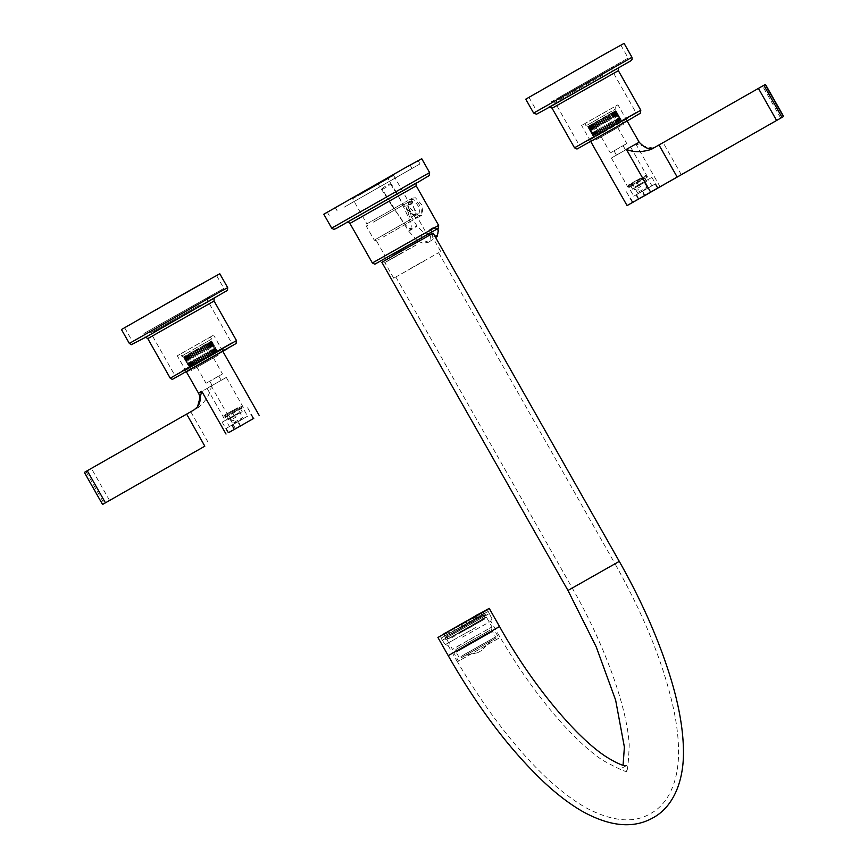 <?xml version="1.0" encoding="UTF-8"?>
<svg xmlns="http://www.w3.org/2000/svg" width="868" height="868" viewBox="0 0 868 868"><rect width="100%" height="100%" fill="white"/><g stroke="black" fill="none" stroke-linecap="round" stroke-linejoin="round"><path stroke-width="0.65" stroke-dasharray="4.34 3.25" d="M361.728 193.108L389.461 177.278L361.728 193.108M361.685 193.694L390.133 177.463L361.685 193.694M361.609 192.891L389.341 177.072L356.205 195.864L356.14 196.743M397.978 171.962L335.352 207.68L397.978 171.962M386.358 179.014L379.218 183.007L387.605 178.287L397.479 193.9L416.846 182.703M379.218 183.007L377.971 183.745L392.976 207.463L389.255 201.387L389.048 198.696L397.479 193.9L408.85 218.313L411.302 225.93C411.063 229.629 409.381 229.564 406.257 225.745L392.976 207.463M349.381 204.186L412.007 168.457L349.381 204.186M343.988 207.289L420.025 163.911L343.988 207.289M403.381 168.848L327.334 212.226L403.381 168.848M323.807 214.233L421.729 158.703M391.533 251.883L425.884 232.288L391.533 251.883M383.135 237.083L417.486 217.477L383.135 237.083M384.806 258.762L384.828 255.561L376.43 240.762L379.121 239.318M410.933 219.235L374.26 240.154L410.933 219.235M373.403 222.121L410.087 201.192L373.403 222.121M405.703 206.042L407.624 205.814L411.714 216.772L409.577 217.13L405.703 206.042L412.17 203.264L416.152 214.277L414.123 214.58L411.519 213.246L408.611 208.06L410.141 203.557M359.309 195.072L393.66 175.466L352.614 198.75L366.86 223.868L407.906 200.584L366.86 223.868L366.253 226.049L367.75 225.257M393.66 175.466L407.906 200.584L410.087 201.192L418.083 215.297L417.486 217.477L425.884 232.288L428.629 233.904M415.512 217.467L407.352 209.438L409.175 199.944L412.398 199.466A9.765 6.434 60.7 0 1 420.568 207.495A9.765 6.434 60.7 0 1 418.734 216.989A9.765 6.434 60.7 0 1 415.512 217.467M418.55 215.763L409.794 208.06L412.409 198.132L415.436 197.774L423.009 206.139L421.956 215.188L418.55 215.763M415.132 215.264A7.378 4.861 60.7 0 1 411.996 213.658A7.378 4.861 60.7 0 1 408.502 207.43A7.378 4.861 60.7 0 1 412.777 201.68C419.721 202.483 422.217 216.902 415.132 215.264M389.048 198.696L358.104 216.186L389.038 198.707M525.748 99.169L624.092 43.4M605.886 53.458L528.959 97.357L605.886 53.458M590.717 141.495L627.065 120.88M620.989 122.193L588.786 140.562L627.26 118.742L628.117 120.24M592.486 137.166L627.727 117.072L592.486 137.166M588.265 139.607L635.853 112.46L588.265 139.607M602.566 75.223L554.977 102.381L602.566 75.223M561.596 95.968L612.775 66.782L561.596 95.968M551.234 101.936L628.161 58.047L551.234 101.936M121.444 329.536L219.799 273.756M204.598 282.621L124.656 327.713L204.598 282.621M186.414 371.851L222.761 351.236M189.495 367.978L222.968 349.099L184.483 370.929L185.329 372.426M189.343 366.632L223.423 347.428L189.343 366.632M182.096 370.712L231.55 342.817L182.096 370.712M200.128 304.842L150.674 332.737L200.128 304.842M155.296 327.127L208.472 297.138L155.296 327.127M143.925 333.496L223.868 288.404L143.925 333.496M437.179 236.508L431.57 235.901L430.517 234.599A4.915 4.492 56.3 0 1 437.385 228.978M437.819 230.519A3.689 3.374 -123.7 0 0 433.045 228.946A3.689 3.374 -123.7 0 0 432.698 234.761A3.689 3.374 -123.7 0 0 437.819 230.519M382.311 188.66A4.915 0.662 147.7 0 1 386.77 185.394A4.915 0.662 147.7 0 1 390.405 183.853A4.915 0.662 147.7 0 1 390.188 184.309A4.915 0.662 147.7 0 1 385.728 187.575A4.915 0.662 147.7 0 1 382.094 189.115A4.915 0.662 147.7 0 1 382.311 188.66M587.658 126.641L592.909 135.972L593.538 135.636L592.898 135.961L587.669 126.652M586.844 125.317L615.955 108.771L586.844 125.317M594.07 135.343L589.057 126.5L588.298 126.327L593.571 135.625L594.07 135.343L593.571 135.625L587.962 126.5M588.157 126.988L592.909 135.972L588.157 126.988L586.019 125.741L584.815 123.603M588.32 126.869L593.332 135.712L588.341 126.891M593.506 135.603L588.254 126.272L593.528 135.582L594.027 135.289L588.721 126.63M591.943 124.905L596.631 133.922L591.943 124.905L592.269 124.113L606.124 116.898L615.933 110.616L615.759 111.343L615.173 111.006L588.439 126.175M615.933 110.616L621.206 119.925L615.922 110.616L621.163 119.936L620.566 120.251L615.553 111.419L620.566 120.251M588.254 126.272L593.528 135.582M588.927 125.882L594.2 135.191L594.775 134.855L594.2 135.191M589.35 126.261L594.363 135.093M589.177 125.741L594.45 135.039M589.806 125.372L595.09 134.67L595.73 134.301L595.09 134.67M590.197 125.762L595.209 134.605M590.121 125.187L595.405 134.486M590.902 124.742L596.175 134.041L596.88 133.639L596.175 134.041M591.249 125.155L596.262 133.998M591.282 124.525L596.555 133.824M592.182 124.005L597.455 133.303L598.193 132.88L597.455 133.303M592.486 124.439L597.499 133.281M592.605 123.755L597.878 133.064M593.625 123.18L598.898 132.478L599.669 132.034L598.898 132.478L593.886 123.647M594.092 122.909L599.365 132.207M595.198 122.269L600.482 131.578L601.274 131.122L600.482 131.578M595.426 122.757L600.439 131.6M595.708 121.976L600.992 131.285M596.891 121.303L602.175 130.612L602.967 130.157L602.175 130.612M597.075 121.824L602.088 130.656M597.434 120.999L602.707 130.298M598.67 120.294L603.944 129.592L604.736 129.148L603.944 129.592M598.811 120.826L603.824 129.668M599.235 119.979L604.508 129.278M600.504 119.252L605.777 128.551L606.548 128.117L605.777 128.551M600.602 119.806L605.614 128.648M601.068 118.927L606.352 128.236M602.359 118.2L607.633 127.509L608.37 127.086L607.633 127.509M602.425 118.775L607.437 127.618M602.924 117.885L608.197 127.184M604.204 117.158L609.477 126.457L610.161 126.077L609.477 126.457M604.226 117.755L609.238 126.598M604.757 116.844L610.03 126.142M605.994 116.138L611.278 125.448L611.897 125.09L611.278 125.448M606.005 116.757L611.018 125.589M606.537 115.835L611.821 125.133M607.73 115.162L613.003 124.471L613.557 124.157L613.003 124.471M607.708 115.791L612.721 124.634M608.24 114.88L613.513 124.178M609.358 114.25L614.631 123.549L615.108 123.289L614.631 123.549M609.314 114.891L614.327 123.723M610.855 113.415L616.128 122.713M610.801 114.055L615.813 122.887M611.278 113.165L616.562 122.475M612.19 112.656L617.474 121.965M612.135 113.307L617.148 122.149M612.569 112.449L617.842 121.748M613.361 112.015L618.634 121.314M613.296 112.656L618.309 121.498M613.676 111.831L618.949 121.14M614.327 111.473L619.6 120.782M614.262 112.124L619.275 120.967M614.577 111.332L619.85 120.641M615.076 111.061L620.034 120.543L620.533 120.261L615.26 110.963M615.021 111.701L620.034 120.543M615.596 110.778L620.87 120.077M615.868 111.256L621.206 119.925M620.989 120.023L615.716 110.724L621.011 120.044M615.358 111.581L620.577 120.305L615.303 111.006M614.728 111.95L619.904 120.706L614.631 111.397M613.882 112.449L619.014 121.216L613.741 111.918M612.83 113.057L617.929 121.845L612.656 112.547M611.593 113.762L616.649 122.583L611.376 113.285M608.652 115.444L613.633 124.308L608.349 115.01M607.003 116.388L611.929 125.285L606.656 115.976M605.267 117.375L610.161 126.294L604.877 116.996M603.477 118.395L608.327 127.336L603.054 118.026M601.654 119.426L606.472 128.377L601.198 119.079M599.853 120.457L604.627 129.43L599.354 120.12M598.074 121.455L602.826 130.439L597.553 121.14M596.37 122.421L601.101 131.415L595.828 122.117M594.764 123.321L599.473 132.337L594.2 123.028M593.278 124.157L597.976 133.173L592.703 123.874M615.325 111.538L620.533 120.261M582.591 124.905L617.951 104.811L582.591 124.905M613.926 107.057L585.021 123.462L614.739 106.623L615.955 108.771L615.933 111.223L623.376 124.341L595.578 140.095L623.376 124.341M585.021 123.462L585.629 123.18M651.152 149.426L654.45 147.56M652.986 148.048L635.918 144.153L639.173 142.222M655.828 146.887L765.446 84.402M634.183 195.984L655.644 183.734L634.183 195.984M638.674 193.271L655.535 183.799L638.674 193.271M635.04 186.859L651.901 177.387L635.04 186.859M590.783 125.545L595.47 134.573L590.197 125.274L591.325 125.252L596.631 133.922M589.817 126.088L594.504 135.104L589.231 125.806L590.262 125.838L595.47 134.573M617.256 127.78L601.361 136.808L617.256 127.78M626.349 143.817L610.334 152.92L626.349 143.817M614.273 150.707L623.115 145.683L614.273 150.707M625.296 150.088L616.454 155.112L625.296 150.088M611.897 157.716L630.613 147.072L611.897 157.716M647.061 177.278L628.345 187.922L647.061 177.278M589.057 126.5L594.83 134.931M590.262 125.838L595.274 134.681L595.795 134.388M591.325 125.252L596.338 134.084L596.956 133.737M589.405 126.316L594.255 135.245M592.573 124.547L597.542 133.412L598.291 132.999M592.269 124.113L597.976 133.173M593.983 123.766L598.996 132.598L599.777 132.164M593.723 123.299L598.996 132.598L599.473 132.337M595.535 122.887L600.548 131.73L601.383 131.252M600.548 131.73L601.101 131.415M597.195 121.954L602.208 130.797L603.086 130.298M602.208 130.797L602.826 130.439M598.931 120.977L603.944 129.809L604.866 129.289M603.944 129.809L604.627 129.43M600.732 119.958L605.734 128.8L606.667 128.269M605.734 128.8L606.472 128.377M602.544 118.927L607.557 127.77L608.49 127.238M607.557 127.77L608.327 127.336M604.356 117.896L609.369 126.739L610.28 126.218M609.369 126.739L610.161 126.294M606.124 116.898L611.137 125.73L612.016 125.231M611.137 125.73L611.929 125.285M607.817 115.921L612.83 124.764L613.665 124.287M612.83 124.764L613.633 124.308M614.435 123.853L615.206 123.408L614.435 123.853L609.423 115.01M610.898 114.164L615.911 123.006L616.605 122.605M615.911 123.006L616.649 122.583M612.211 113.404L617.224 122.247L617.842 121.889M617.224 122.247L617.929 121.845M613.361 112.742L618.374 121.585L618.895 121.281M618.374 121.585L619.014 121.216M614.316 112.189L619.741 120.793M619.329 121.032L619.904 120.706M615.065 111.755L620.37 120.424M620.598 120.283L615.629 110.811M621.195 119.914L615.9 110.648M595.318 122.41L600.591 131.708M597.01 121.444L602.284 130.753M598.801 120.446L604.074 129.744M600.634 119.404L605.907 128.703M602.479 118.352L607.752 127.65M604.323 117.31L609.596 126.609M606.124 116.29L611.398 125.589M607.839 115.303L613.112 124.601M609.466 114.381L614.739 123.679M610.953 113.524L616.226 122.833M612.276 112.764L617.549 122.062M613.426 112.102L618.7 121.401M614.381 111.549L619.654 120.847M615.119 111.115L620.392 120.413M615.879 111.267L620.891 120.109M614.674 111.896L619.687 120.728M613.817 112.373L618.83 121.205M612.754 112.959L617.766 121.802M611.506 113.654L616.519 122.496M608.544 115.314L613.557 124.157M606.895 116.258L611.897 125.09M605.148 117.234L610.161 126.077M603.358 118.254L608.37 127.086M601.535 119.285L606.548 128.117M599.723 120.305L604.736 129.148M597.954 121.314L602.967 130.157M596.262 122.279L601.274 131.122M594.656 123.202L599.669 132.034M593.191 124.037L598.193 132.88M591.867 124.797L596.88 133.639M590.717 125.459L595.73 134.301M589.763 126.012L594.775 134.855M589.014 126.457L594.027 135.289M211.434 341.102L211.054 341.938L216.23 350.618L215.731 350.9L210.718 342.068L211.434 341.102L216.707 350.412M210.837 339.551L181.727 356.097L210.837 339.551M216.902 350.281L211.618 340.972L216.902 350.271L211.618 340.972L216.902 350.271L216.262 350.607L216.859 350.292M211.466 341.699L216.479 350.542M211.282 341.808L216.273 350.672L215.774 350.954L211.054 341.938M207.832 343.663L213.17 352.321L207.832 343.663L206.985 343.533L183.539 356.922L197.362 349.793L210.816 341.471M184.222 357.149L188.79 366.198L183.332 357.03L188.931 366.155M188.812 366.22L183.658 356.867L188.595 366.318M210.772 341.417L216.045 350.726L211.26 341.775M211.293 341.135L216.588 350.466M211.412 341.081L216.685 350.379M211.629 341.591L216.642 350.422L211.629 341.58L211.651 339.128L210.447 336.99M210.327 341.753L215.6 351.063L215.025 351.388L215.6 351.063M210.425 342.317L215.438 351.149M210.078 341.905L215.351 351.204M209.438 342.274L214.721 351.573L214.071 351.941L214.721 351.573M209.579 342.806L214.591 351.649M209.123 342.459L214.407 351.757M208.353 342.903L213.626 352.202L212.931 352.603L213.626 352.202M208.526 343.413L213.539 352.256M207.973 343.12L213.257 352.419M207.072 343.641L212.345 352.94L211.608 353.363L212.345 352.94M207.289 344.129L212.302 352.961M206.649 343.88L211.922 353.189M205.629 344.466L210.902 353.764L210.132 354.209L210.902 353.764L205.89 344.932M205.163 344.737L210.436 354.036M204.056 345.366L209.329 354.676L208.526 355.12L209.329 354.676M204.36 345.811L209.362 354.643M203.535 345.659L208.819 354.969M202.352 346.332L207.636 355.641L206.834 356.097L207.636 355.641M202.7 346.755L207.712 355.587M201.821 346.647L207.094 355.945M200.584 347.352L205.857 356.65L205.065 357.095L205.857 356.65M200.964 347.743L205.976 356.574M200.02 347.667L205.293 356.965M198.75 348.394L204.023 357.692L203.253 358.126L204.023 357.692M199.173 348.762L204.186 357.594M198.175 348.708L203.459 358.017M196.895 349.435L202.168 358.744L201.441 359.157L202.168 358.744M197.362 349.793L202.374 358.625M196.331 349.761L201.604 359.059M195.05 350.488L200.334 359.786L199.64 360.166L200.334 359.786M195.55 350.813L200.562 359.656M194.497 350.802L199.77 360.101M193.249 351.497L198.533 360.806L197.904 361.153L198.533 360.806M193.77 351.811L198.783 360.654M192.718 351.811L197.991 361.11M191.524 352.473L196.797 361.782L196.244 362.086L196.797 361.782M192.067 352.777L197.079 361.62M191.014 352.766L196.287 362.064M189.897 353.395L195.17 362.694L194.692 362.965L195.17 362.694M190.461 353.677L195.474 362.52M189.419 353.656L194.692 362.965M188.399 354.231L193.672 363.529M188.974 354.513L193.987 363.356M187.965 354.469L193.249 363.779M187.054 354.979L192.338 364.289M187.651 355.262L192.663 364.104M186.685 355.196L191.958 364.495M185.893 355.63L191.166 364.929M186.49 355.913L191.502 364.744M185.578 355.804L190.851 365.113M184.927 356.162L190.201 365.471M185.513 356.444L190.526 365.287M184.678 356.303L189.951 365.612M184.179 356.574L189.767 365.699L189.267 365.981L183.994 356.683M184.754 356.867L189.767 365.699M184.417 356.987L189.235 365.938L183.951 356.639M185.047 356.618L189.897 365.547L184.624 356.238M185.893 356.119L190.786 365.027L185.513 355.728M186.946 355.511L191.871 364.397L186.598 355.099M188.182 354.806L193.152 363.659L187.879 354.361M191.123 353.124L196.179 361.934L190.906 352.636M192.772 352.18L197.871 360.969L192.598 351.659M194.508 351.193L199.651 359.949L194.367 350.65M196.298 350.173L201.474 358.918L196.201 349.609M198.121 349.142L203.329 357.866L198.056 348.556M199.933 348.111L205.173 356.824L199.9 347.515M201.702 347.113L206.975 355.804L201.702 346.506M203.405 346.148L208.7 354.828L203.427 345.529M205.011 345.247L210.327 353.916L205.054 344.607M206.497 344.412L211.825 353.07L206.551 343.771M211.022 341.894L215.731 350.9M184.45 357.03L189.267 365.981M212.66 335.688L177.3 355.782L212.66 335.688M181.325 353.536L210.23 337.131L180.511 353.96L181.727 356.097L183.842 357.345L191.275 370.462L219.072 354.697L191.275 370.462M210.23 337.131L209.622 337.413M109.607 500.532L91.422 468.46L198.653 407.363C206.15 400.593 210.371 393.497 211.325 386.076L198.522 393.193M91.422 468.46L84.359 472.398M247.163 416.401L225.691 428.651L247.163 416.401M242.66 419.114L225.799 428.586L242.66 419.114M239.025 412.701L222.154 422.173L239.025 412.701M208.993 343.023L214.331 351.67L209.058 342.372L208.266 342.806L213.17 352.321M209.958 342.48L215.297 351.139L210.023 341.84L209.513 342.73L209.372 342.187L214.331 351.67M197.394 367.012L213.409 357.909L197.394 367.012M206.486 383.048L222.501 373.945L206.486 383.048M218.562 376.169L209.731 381.193L218.562 376.169M212.4 385.338L221.232 380.314L212.4 385.338M225.788 377.71L207.072 388.343L225.788 377.71M224.573 418.007L243.29 407.363L224.573 418.007M210.718 342.068L214.971 351.323M209.513 342.73L214.526 351.562L214.005 351.855M208.45 343.316L213.463 352.158L212.844 352.506M210.381 342.252L215.546 350.998M207.202 344.021L212.215 352.853L211.51 353.254M205.792 344.802L210.805 353.645L210.023 354.079M205.532 344.346L210.805 353.645L210.327 353.916M204.251 345.681L209.253 354.513L208.418 354.99M209.253 354.513L208.7 354.828M202.591 346.614L207.604 355.446L206.714 355.945M207.604 355.446L206.975 355.804M200.844 347.591L205.857 356.433L204.946 356.954M205.857 356.433L205.173 356.824M199.054 348.611L204.067 357.453L203.134 357.974M204.067 357.453L203.329 357.866M197.231 349.641L202.244 358.484L201.311 359.005M202.244 358.484L201.474 358.918M195.43 350.672L200.443 359.504L199.521 360.025M200.443 359.504L199.651 359.949M193.662 351.67L198.674 360.513L197.785 361.012M198.674 360.513L197.871 360.969M191.958 352.647L196.971 361.479L196.135 361.956M196.971 361.479L196.179 361.934M195.365 362.39L194.595 362.835L195.365 362.39L190.363 353.558M188.888 354.404L193.9 363.236L193.195 363.638M193.9 363.236L193.152 363.659M187.564 355.164L192.577 363.996L191.958 364.354M192.577 363.996L191.871 364.397M186.414 355.826L191.427 364.658L190.906 364.961M191.427 364.658L190.786 365.027M185.459 356.379L190.059 365.45M190.472 365.211L189.897 365.547M184.71 356.813L189.43 365.829M189.05 366.09L184.19 357.117M206.985 343.533L212.259 352.831M203.937 345.236L209.21 354.535M202.244 346.191L207.517 355.5M200.454 347.2L205.727 356.498M198.62 348.242L203.904 357.54M196.776 349.294L202.049 358.592M194.931 350.336L200.204 359.634M193.13 351.356L198.414 360.654M191.416 352.343L196.689 361.641M189.788 353.265L195.072 362.564M188.302 354.111L193.575 363.421M186.978 354.882L192.251 364.18M185.828 355.544L191.101 364.842M184.873 356.097L190.146 365.395M184.135 356.531L189.408 365.829M185.101 356.672L190.114 365.515M185.958 356.195L190.971 365.037M187.021 355.609L192.034 364.441M188.269 354.914L193.282 363.746M189.68 354.122L194.692 362.954M191.231 353.254L196.244 362.086M192.891 352.31L197.904 361.153M194.627 351.334L199.64 360.166M196.428 350.314L201.441 359.157M198.24 349.283L203.253 358.126M200.052 348.263L205.065 357.095M201.821 347.254L206.834 356.097M203.513 346.289L208.526 355.12M205.119 345.366L210.132 354.209M206.595 344.531L211.608 353.363M207.919 343.771L212.931 352.603M209.058 343.11L214.071 351.941M210.013 342.556L215.025 351.388M210.761 342.111L215.774 350.954M211.325 341.167L216.599 350.477M211.445 341.677L216.457 350.509M488.076 614.251L442.322 640.259L489.357 613.589L488.152 611.452L441.107 638.121L486.872 612.114M484.789 616.128L445.805 638.295L484.789 616.128M445.685 635.582L483.574 613.991L444.59 636.157L445.805 638.295M483.574 613.991L484.669 613.426L485.885 615.564M474.763 619.177L466.431 623.908L474.763 619.177L473.548 617.039L479.169 613.817L480.373 615.955L483.888 613.904L480.373 615.955M458.488 625.6L465.964 621.358L467.179 623.495M450.546 634.085L485.125 614.577L450.546 634.085M447.801 631.72L448.886 633.618L445.371 635.669L447.432 634.508L446.326 632.566M444.275 633.749L445.371 635.669M443.537 633.922L444.915 635.994L447.519 634.573L449.7 633.325L448.485 631.188L452.282 629.072L451.273 629.658L452.488 631.795L460.702 627.152L459.508 625.036M446.369 632.533L447.519 634.573M446.304 632.436L451.273 629.658M458.499 625.611L459.693 627.738M451.642 633.466L483.628 615.434L451.642 633.466M447.747 631.611L448.485 631.188M453.107 636.027L485.082 617.994L448.3 638.848L446.846 636.287M452.076 636.602L486.471 617.202L452.076 636.602M457.588 646.335L491.982 626.935L452.434 649.362L446.911 639.64M486.547 632.23L459.682 647.278L491.288 629.452L491.982 626.935L486.471 617.202M491.288 629.452L492.503 631.589L456.156 652.193L459.79 658.606L496.138 638.002L464.532 655.828M459.682 647.278L454.94 650.056L452.434 649.362M454.94 650.056L456.156 652.193L492.503 631.589L460.897 649.416L492.503 631.589L496.138 638.002M474.644 616.389L479.169 613.817M477.096 614.978L478.311 617.115M480.612 612.927L483.302 611.376M481.067 612.862L482.174 614.826L484.355 613.589L479.57 616.247L482.174 614.826M483.248 611.647L484.355 613.589M480.525 612.873L474.546 616.226M474.677 616.454L475.762 618.363L476.771 617.777L468.557 622.421L475.762 618.363M475.697 615.879L476.771 617.777M468.351 619.698L460.865 623.94M461.613 623.539L462.828 625.676L454.496 630.396L462.828 625.676M461.006 624.19L462.08 626.078M460.257 627.727L479.038 617.181L460.257 627.727M469.241 622.28L450.47 632.815L479.038 617.181M459.584 627.531L480.134 615.998L459.584 627.531M472.279 626.219L461.83 631.904L483.085 619.969L481.838 617.766L449.765 635.951L481.838 617.766L480.134 615.998M461.83 631.904L451.024 638.154L449.125 633.575M453.421 628.508L454.496 630.396M454.159 628.085L455.244 629.994M468.492 619.947L469.566 621.835M467.342 620.284L468.557 622.421M480.655 613.101L481.74 615.011M478.355 614.11L479.57 616.247M482.684 611.766L483.888 613.904M480.698 613.068L481.827 615.065M461.309 632.186L484.691 619.058L461.309 632.186M452.282 629.072L453.497 631.21L452.488 631.795M453.497 631.21L460.702 627.152M446.217 632.371L447.085 634.747L444.915 635.994M447.085 634.747L449.7 633.325M445.87 632.609L443.7 633.857M454.029 627.857L449.732 630.32L450.948 632.457L448.886 633.618M450.948 632.457L447.432 634.508M449.732 630.32L447.671 631.481M473.548 617.039L472.8 617.441M460.995 624.157L465.964 621.358M472.832 617.495L474.015 619.578M465.215 621.759L466.431 623.908M465.324 655.383L495.075 638.609L465.324 655.383M464.716 654.309L494.467 637.535L460.257 656.935L460.865 658.009M488.966 640.736L465.758 653.734L493.057 638.338L481.924 650.306L477.65 652.725L481.924 650.306M477.65 652.725L461.667 656.143L465.758 653.734M476 627.358L445.23 644.642L475.979 627.369M462.492 637.09L490.832 621.173L462.492 637.09M498.981 638.121L458.554 661.156L453.671 652.617L494.098 629.582L498.981 638.121L457.414 661.741C478.897 698.263 501.834 730.042 526.225 757.08C547.133 780.267 567.466 797.388 587.213 808.444C613.144 821.725 634.258 823.417 650.566 813.533C665.995 805.515 677.398 785.703 678.472 756.918C678.95 742.607 677.344 726.776 673.666 709.395C663.792 664.27 644.24 615.737 615.011 563.799L573.412 587.441L613.85 564.406M410.26 268.635L438.6 252.718L410.26 268.635M489.237 608.381L471.932 618.385C441.15 635.929 423.41 645.586 455.223 627.477M381.866 262.288L433.175 233.188M399.649 252.024L431.678 234.045L399.649 252.024M416.239 244.96C387.258 261.485 370.549 270.577 400.506 253.521L416.239 244.96M383.363 261.442L384.209 262.939L400.506 253.521M416.032 245.069L384.849 262.57L416.032 245.069M424.875 260.671L393.703 278.183L424.875 260.671M643.893 196.016L647.615 193.965M644.794 195.452L642.613 191.047L641.984 191.394L644.414 195.658M638.729 198.902L636.548 194.508L642.613 191.047M635.918 187.249L633.89 188.389L634.736 189.886L640.465 186.62L639.618 185.134L638.75 185.633L646.497 181.303L632.598 189.181L635.918 187.249L633.976 183.832L630.656 185.763L646.693 176.671L646.204 175.813L639.065 179.795L637.199 180.848L637.676 181.705M634.736 189.886C640.953 190.276 636.895 189.875 638.566 189.691L640.183 187.108M636.765 180.251L628.313 185.112L636.765 180.251L637.199 180.848M640.79 178.07L631.307 183.419L640.79 178.07M631.546 183.224L631.47 184.114L628.031 186.121L633.857 182.888L646.204 175.813L645.206 175.531M631.47 184.114L631.947 184.971L628.519 186.978L644.316 178.059M638.653 191.936L647.029 187.217L638.653 191.936M640.671 178.971L641.929 178.244M631.307 183.419L632.305 183.691L637.405 192.674L642.949 191.231L647.018 187.217L641.929 178.233L642.212 177.235M631.947 184.971L633.976 183.832M636.808 182.215L638.75 185.633M633.89 188.389L639.618 185.134M649.535 187.249L633.738 196.168L651.911 185.861L648.635 180.088M636.548 194.508L641.984 191.394M635.918 194.844L638.349 199.119M644.599 195.701L640.638 197.958M650.588 192.295L646.649 194.53M245.481 423.074L238.309 427.219M240.49 425.819L238.309 421.403L237.68 421.75L240.111 426.025M234.425 429.259L232.255 424.864L238.309 421.403M231.615 417.606L229.586 418.745L230.443 420.242L236.172 416.987L235.315 415.49L234.479 415.978L242.194 411.66L228.295 419.537L231.615 417.606L229.684 414.188L226.353 416.119L242.389 407.027L224.215 417.334L223.727 416.477L241.901 406.17L232.895 411.215L233.383 412.061M230.443 420.242C236.649 420.644 232.591 420.231 234.262 420.047L235.879 417.465M232.461 410.607L224.009 415.468L232.461 410.607L232.895 411.215M236.487 408.427L227.004 413.776L236.487 408.427M227.253 413.58L227.166 414.47L223.727 416.477L224.009 415.468M234.36 422.293L242.725 417.573L234.36 422.293M229.261 413.32L237.626 408.6L228.013 414.047L233.101 423.031L238.646 421.588L242.725 417.573L237.626 408.6L237.908 407.591M227.166 414.47L227.655 415.327L226.591 415.935M232.516 412.571L234.447 416M227.655 415.327L229.684 414.188M229.586 418.745L235.315 415.49M231.799 425.136L247.608 416.217L229.434 426.524L226.157 420.752M232.255 424.864L237.68 421.75M231.626 425.201L234.045 429.476M237.93 427.381L236.758 428.011M331.695 228.132L429.617 172.602M350.325 220.656L416.38 183.181L350.325 220.656M346.918 222.36L358.104 216.186L346.864 222.382M349.934 223.434L389.255 201.387M372.372 262.982L438.644 225.398M412.777 201.68L412.17 203.264M398.26 196.266L416.217 185.85M533.625 113.068L631.98 57.299M552.33 105.56L618.526 68.008L552.33 105.56M549.075 107.176L612.526 71.317M552.091 108.25L618.363 70.666M574.518 147.81L640.801 110.214M590.783 141.603L627.13 120.988L590.783 141.603M129.332 343.424L227.676 287.655M145.423 337.381L214.222 298.364L145.423 337.381M153.647 332.281L214.689 297.887M147.788 338.607L214.071 301.022M170.215 378.166L236.497 340.581M186.479 371.96L222.826 351.356L186.479 371.96M429.627 235.098A4.915 4.492 56.3 0 1 430.094 235.781C431.331 238.494 430.832 240.642 428.586 242.215L422.217 240.121A4.915 4.492 56.3 0 1 428.586 234.1M408.904 230.704A4.915 0.662 147.7 0 1 414.22 226.949A4.915 0.662 147.7 0 1 416.998 225.908A4.915 0.662 147.7 0 1 416.781 226.353L408.687 231.159L382.094 189.115M418.333 241.423L423.161 243.268L428.586 242.215M780.755 118.135L762.571 86.062M681.358 174.772L663.174 142.699M660.168 186.913L635.918 144.153M235.575 428.835L211.325 386.076M198.653 407.363L193.987 409.913M190.819 411.823L209.004 443.895M102.782 504.351L84.597 472.279M85.986 471.519L104.171 503.592M456.308 627.586L487.132 610.28L456.308 627.586M499.534 626.555L482.239 636.559C451.458 654.103 433.718 663.76 465.53 645.651M567.976 590.468L619.285 561.368M455.83 627.141L486.069 610.117L455.83 627.141M389.341 177.072L390.133 177.463M410.184 165.245L412.007 168.457M335.352 207.68L337.175 210.891M327.334 212.226L329.156 215.438M418.202 160.699L420.025 163.911M376.441 240.762L374.26 240.154L366.253 226.049M409.175 199.944L412.409 198.132M418.734 216.989L421.956 215.188M408.611 208.06L408.502 207.43M411.714 216.772L416.152 214.277M416.89 182.671L397.479 193.9M549.021 107.198L619.036 67.487M587.104 140.106L588.786 140.562L589.632 142.059M627.26 118.742L627.727 117.072M551.625 101.458L554.977 102.381L578.978 144.706M612.775 66.782L611.842 70.124L635.853 112.46M528.959 97.357L536.229 110.182M620.891 45.223L628.161 58.047M144.717 337.554L214.732 297.843M223.423 347.428L222.968 349.099L223.814 350.596M184.483 370.929L182.801 370.462M208.472 297.138L207.539 300.491L231.55 342.817M147.321 331.815L150.674 332.737L174.674 375.074M216.588 275.579L223.868 288.404M124.656 327.713L131.925 340.538M390.405 183.853L416.998 225.908L424.517 233.525L423.421 233.861L431.732 228.327M428.879 242.042L435.638 237.539M417.161 240.642L408.687 231.159M590.674 141.419L581.603 125.426M654.743 147.43L651.033 149.502M655.644 183.734L658.074 188.02M626.457 191.817L630.103 198.229M651.901 177.387L655.535 183.799M630.613 147.072L647.593 177.007M611.376 157.987L628.345 187.922M623.115 145.683L625.535 149.958M614.023 150.826L616.454 155.112M617.712 127.553L626.805 143.589M601.242 136.884L610.334 152.92M629.994 198.284L632.414 202.569M627.021 120.804L617.951 104.811M588.146 126.988L595.578 140.095M222.718 351.16L213.647 335.167M225.691 428.651L228.11 432.926M247.597 407.743L251.243 414.155M222.154 422.173L225.799 428.586M207.072 388.343L224.042 418.278M226.309 377.428L243.29 407.363M209.731 381.193L212.15 385.468M218.812 376.039L221.232 380.314M196.949 367.251L206.042 383.276M213.409 357.909L222.501 373.945M251.34 414.101L253.771 418.376M186.37 371.775L177.3 355.782M211.64 341.58L219.072 354.697M442.322 640.259L441.107 638.121M443.635 634.107L445.349 637.134M483.628 615.434L485.082 617.994M483.411 611.56L485.125 614.577M445.783 632.653L449.418 639.065M481.056 612.645L484.691 619.058M494.467 637.535L495.075 638.609M472.908 624.754L450.188 637.579C447.215 639.727 445.631 640.128 445.436 638.783C445.273 636.081 444.242 638.566 459.02 629.517L481.74 616.703C484.713 614.555 486.297 614.153 486.492 615.499C484.865 619.155 491.44 613.589 472.908 624.754M447.573 637.568L447.248 639.152L485.885 617.246L484.355 616.714L484.68 615.13L446.043 637.036L447.573 637.568M491.679 618.298L487.274 609.51L439.892 636.374L445.175 644.664M395.841 276.968L572.251 588.048C605.311 645.629 627.521 709.037 629.213 745.221C628.378 765.294 627.249 773.93 625.828 771.11L626.696 770.621C628.302 773.29 620.197 769.797 602.392 760.118C590.696 752.198 577.687 740.447 563.386 724.889C539.364 698.404 516.655 666.44 495.259 628.975L490.832 621.173L491.624 618.331M448.083 645.423L445.23 644.642M438.6 252.718L615.011 563.799M626.045 765.75L621.976 768.071L623.061 765.24M393.703 278.183L384.849 262.57M440.738 251.503L431.884 235.901M432.524 235.532L431.678 234.045M448.072 645.423L457.349 661.785M628.313 185.112L628.519 186.978M630.656 185.763L632.598 189.181M644.555 177.875L646.497 181.303M630.461 190.396L633.738 196.168M655.112 184.038L657.521 188.302M630.526 197.991L632.935 202.244M240.903 405.899L242.389 407.027M228.013 414.047L227.004 413.776M226.353 416.119L228.295 419.537M240.252 408.242L242.194 411.66M244.331 410.445L247.608 416.217M250.809 414.405L253.228 418.658M226.222 428.347L228.631 432.6"/><path stroke-width="1.3" d="M405.757 167.481L323.807 214.233L331.695 228.132L429.617 172.602L421.729 158.703L405.757 167.481M391.956 254.823L428.629 233.904L391.956 254.823M608.045 52.221L525.748 99.169L533.625 113.068L631.98 57.299L624.092 43.4L608.045 52.221M627.065 120.88L590.717 141.495M227.676 287.655L219.799 273.756L188.302 291.257L121.444 329.536L129.332 343.424L131.35 344.672L145.423 337.381L227.481 290.368L227.676 287.655L221.004 291.247L129.332 343.424M222.761 351.236L186.414 371.851M437.385 228.978A4.915 4.492 56.3 0 1 438.394 230.248L437.179 236.508L435.638 237.539M651.033 149.502L658.996 144.978L677.181 177.039L783.641 116.464L627.076 205.597L650.62 192.11L626.37 149.35L639.173 142.222C644.707 147.94 649.307 149.882 652.986 148.048L654.45 147.56M651.152 149.426C641.506 152.388 633.239 152.367 626.37 149.35M677.181 177.039L650.62 192.11M657.369 188.378L632.414 202.569L657.369 188.378M658.996 144.978L765.446 84.402L783.641 116.464M204.826 446.174L102.554 504.471L204.826 446.174L186.642 414.101L87.245 470.738L84.359 472.398L102.554 504.471M186.642 414.101L193.987 409.913L197.513 406.821L201.767 391.273L198.522 393.193C200.931 397.945 200.595 402.481 197.513 406.821M228.816 432.557L253.771 418.376L228.816 432.557M454.159 628.085L447.801 631.72M443.635 634.107L444.275 633.749M447.747 631.611L446.369 632.533M460.995 624.157L458.499 625.611M444.156 633.531L446.326 632.566M480.698 613.068L483.248 611.647M474.677 616.454L475.697 615.879M480.655 613.101L475.555 615.64M468.492 619.947L461.006 624.19M472.832 617.495L474.644 616.389M623.061 765.24L624.396 747.12L615.629 700.085L596.218 646.899L567.976 590.468L619.285 561.368C640.888 599.582 657.499 636.852 669.12 673.177C678.841 703.547 683.626 730.509 683.474 754.086C683.083 784.759 671.528 807.967 652.996 817.797C633.662 828.821 610.182 826.716 582.558 811.471C569.896 804.148 557.072 794.415 544.073 782.252C509.885 749.865 477.932 707.659 448.224 655.655L437.917 637.481L455.223 627.477C486.004 609.933 503.744 600.265 471.932 618.385M619.285 561.368L433.175 233.188L399.161 252.284L381.866 262.288L567.976 590.468M643.101 196.537L647.669 193.976M648.852 193.228L649.481 192.946M645.9 194.899L649.937 192.577M640.638 197.958L641.702 197.372M638.729 198.913L657.543 188.323L638.729 198.902M636.157 200.378L632.946 202.266M643.893 196.016L639.9 198.316M237.68 427.555L243.941 423.964L237.93 427.381M245.492 423.096L239.384 426.6M231.854 430.734L228.631 432.6M236.758 428.011L239.373 426.579M429.617 172.602L429.15 175.607L416.38 183.181L335.949 228.609L333.724 229.369L331.695 228.132M416.846 182.703L346.918 222.36M438.644 225.398L372.372 262.982L374.824 264.208L438.199 228.392L438.644 225.398L416.217 185.85L349.934 223.434C348.144 222.024 347.113 221.676 346.864 222.382M631.98 57.299L632.099 59.48L630.624 60.944L549.726 107.024L536.511 114.207L533.625 113.068M612.526 71.317L549.075 107.176M619.036 67.487C618.45 67.096 618.222 68.16 618.363 70.666L552.091 108.25C550.29 106.851 549.27 106.493 549.021 107.198M618.363 70.666L640.801 110.214L574.518 147.81L552.091 108.25M640.801 110.214L640.356 113.22L627.13 120.988L576.97 149.036L574.518 147.81M214.689 297.887L153.647 332.281M214.732 297.843C214.146 297.464 213.919 298.527 214.071 301.022L147.788 338.607L170.215 378.166L172.276 379.414L236.053 343.565L236.497 340.581L170.215 378.166M222.826 351.356L227.481 348.676L222.826 351.356M428.586 234.1A4.915 4.492 56.3 0 1 429.627 235.098M776.578 120.413L758.393 88.341M783.403 116.594L765.218 84.522M763.829 85.281L782.014 117.343M105.429 502.8L87.245 470.738M226.016 434.033L201.767 391.273M448.224 655.655L499.534 626.555L489.237 608.381M349.934 223.434L372.372 262.982M416.217 185.85C415.935 183.582 416.163 182.519 416.89 182.671L416.89 182.671M214.071 301.022L236.497 340.581M144.717 337.554C144.674 336.849 145.705 337.196 147.788 338.607M418.333 241.423L417.161 240.642M627.076 205.597L590.674 141.419M639.173 142.222L627.021 120.804M259.12 415.338L222.718 351.16M198.522 393.193L186.37 371.775M626.045 765.75C626.729 765.37 624.461 767.985 606.786 757.156C577.198 738.44 532.507 685.59 499.534 626.555"/></g></svg>
